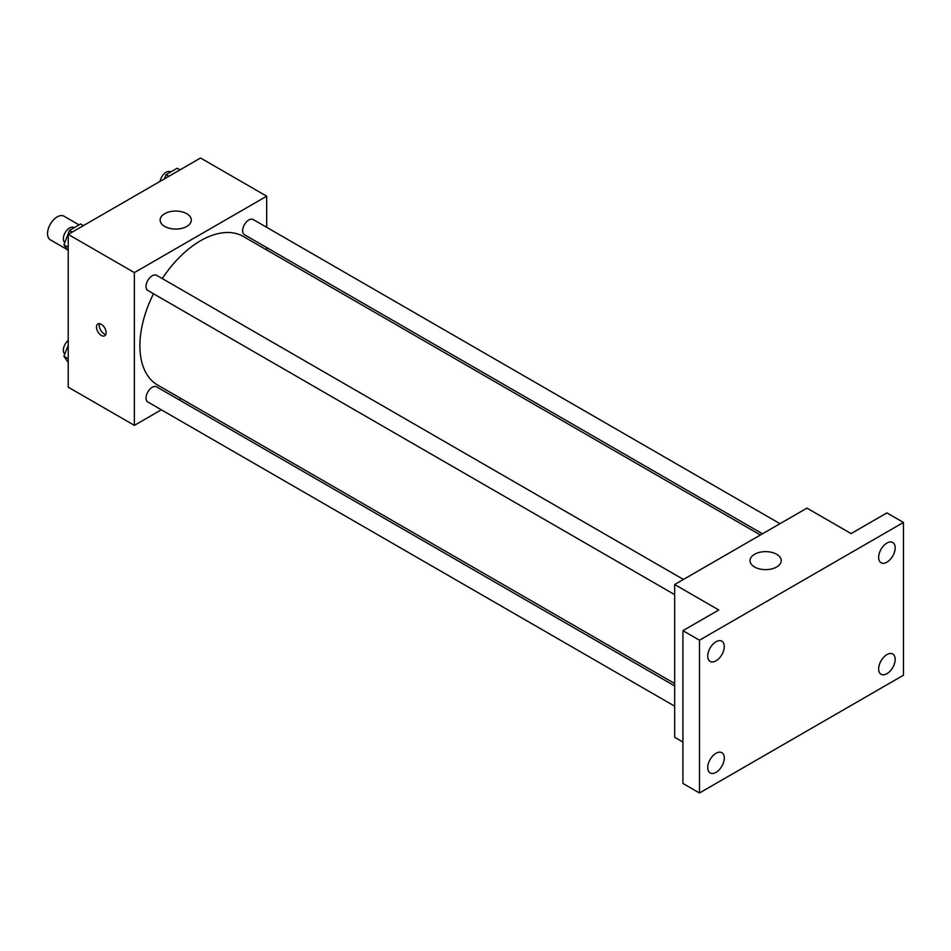 <?xml version="1.0" encoding="UTF-8"?>
<svg xmlns="http://www.w3.org/2000/svg" width="951" height="951" viewBox="0 0 951 951"><rect width="100%" height="100%" fill="white"/><g stroke="black" fill="none" stroke-linecap="round" stroke-linejoin="round"><path stroke-width="1.43" d="M79.052 224.888L64.014 216.21A13.647 7.881 120 0 0 53.506 219.871A13.647 7.881 120 0 0 47.55 233.601A13.647 7.881 120 0 0 50.379 239.842L67.343 249.637M161.337 409.81L134.376 425.37L68.222 387.176L68.222 234.398L200.542 157.997L266.696 196.191L266.696 227.325M180.928 398.493L178.871 399.682M153.503 293.74A85.768 49.511 120 0 0 139.892 345.795A85.768 49.511 120 0 0 157.652 385.06L674.663 683.543M760.42 534.997L243.42 236.514A85.768 49.511 120 0 0 162.264 278.56M266.696 247.569L266.696 249.947M134.376 425.37L134.376 272.592L266.696 196.191M780.01 523.692L253.216 219.55A8.761 5.064 120 0 0 246.464 221.892A8.761 5.064 120 0 0 242.636 230.713A8.761 5.064 120 0 0 244.455 234.731L762.488 533.808M674.663 685.933L156.63 386.843A8.761 5.064 120 0 0 149.866 389.185A8.761 5.064 120 0 0 146.05 398.005A8.761 5.064 120 0 0 147.857 402.023L674.663 706.165M674.663 594.637L147.857 290.495A8.761 5.064 -60 0 1 147.857 280.367A8.761 5.064 -60 0 1 156.63 275.315L683.424 579.456M134.376 272.592L68.222 234.398M164.701 226.433A15.596 8.999 180 0 1 160.137 220.073A15.596 8.999 180 0 1 175.733 211.063A15.596 8.999 180 0 1 191.317 220.073A15.596 8.999 180 0 1 181.7 228.383A15.596 8.999 180 0 1 164.701 226.433M106.132 332.672A6.823 3.935 60 0 1 104.717 335.786A6.823 3.935 60 0 1 97.894 331.851A6.823 3.935 60 0 1 97.894 323.97A6.823 3.935 60 0 1 103.148 325.801A6.823 3.935 60 0 1 106.132 332.672M105.811 334.479A6.823 3.935 60 0 1 100.675 330.247A6.823 3.935 60 0 1 99.582 323.685M682.925 742.065L674.663 737.298L674.663 584.508L806.971 508.119L851.074 533.582L886.914 512.898L903.45 522.444L903.45 675.234L699.472 793.003L682.925 783.446L682.925 630.668L718.766 609.983L674.663 584.508M699.472 793.003L699.472 640.213L682.925 630.668M699.472 640.213L903.45 522.444M754.595 567.01A15.596 8.999 180 0 1 750.03 560.638A15.596 8.999 180 0 1 765.626 551.639A15.596 8.999 180 0 1 781.223 560.638A15.596 8.999 180 0 1 771.594 568.96A15.596 8.999 180 0 1 754.595 567.01M886.914 562.172A11.697 6.752 -60 0 1 881.066 562.754A11.697 6.752 -60 0 1 879.271 553.375A11.697 6.752 -60 0 1 886.914 543.069A11.697 6.752 -60 0 1 892.763 542.498A11.697 6.752 -60 0 1 894.546 551.865A11.697 6.752 -60 0 1 886.914 562.172M716.008 660.838A11.697 6.752 -60 0 1 710.159 661.42A11.697 6.752 -60 0 1 708.364 652.053A11.697 6.752 -60 0 1 716.008 641.747A11.697 6.752 -60 0 1 721.857 641.164A11.697 6.752 -60 0 1 723.652 650.532A11.697 6.752 -60 0 1 716.008 660.838M716.008 772.378A11.697 6.752 -60 0 1 710.159 772.949A11.697 6.752 -60 0 1 708.364 763.582A11.697 6.752 -60 0 1 716.008 753.275A11.697 6.752 -60 0 1 721.857 752.693A11.697 6.752 -60 0 1 723.652 762.072A11.697 6.752 -60 0 1 716.008 772.378M886.914 673.7A11.697 6.752 -60 0 1 881.066 674.283A11.697 6.752 -60 0 1 879.271 664.915A11.697 6.752 -60 0 1 886.914 654.609A11.697 6.752 -60 0 1 892.763 654.026A11.697 6.752 -60 0 1 894.546 663.394A11.697 6.752 -60 0 1 886.914 673.7M68.222 250.898L63.919 244.776L69.494 230.415L80.633 223.984L83.438 225.601M68.222 247.26L63.919 244.776M72.3 232.044L69.494 230.415M74.178 227.705L73.928 227.562A8.761 5.064 120 0 0 67.176 229.916A8.761 5.064 120 0 0 63.348 238.737A8.761 5.064 120 0 0 64.799 242.493M164.452 178.836L166.08 174.651L177.219 168.22L180.036 169.837M168.886 176.268L166.08 174.651M170.764 171.941L170.514 171.798A8.761 5.064 120 0 0 164.392 173.534A8.761 5.064 120 0 0 160.077 181.356M68.222 362.426L63.919 356.304L68.222 345.213M68.222 358.789L63.919 356.304M68.222 340.458A8.761 5.064 120 0 0 63.348 350.265A8.761 5.064 120 0 0 64.799 354.034"/></g></svg>
